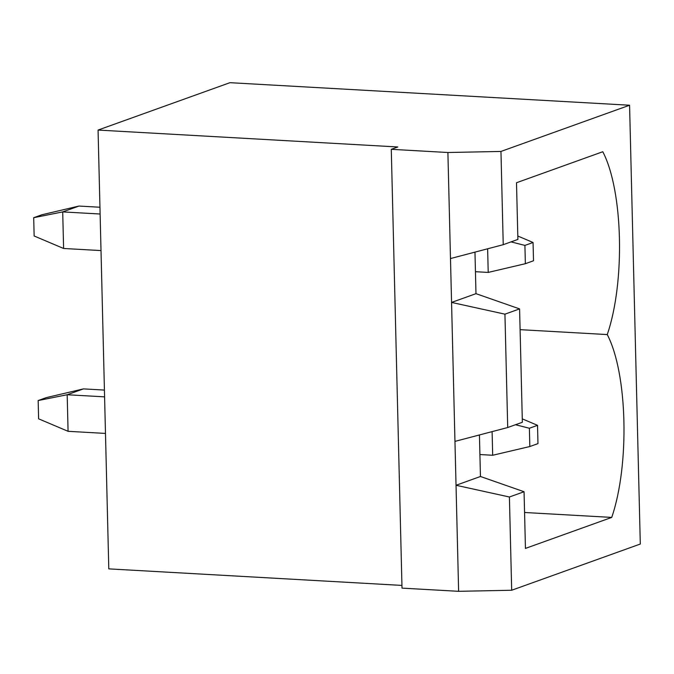 <?xml version="1.0" encoding="UTF-8"?>
<svg xmlns="http://www.w3.org/2000/svg" width="674" height="674" viewBox="0 0 674 674"><rect width="100%" height="100%" fill="white"/><g stroke="black" fill="none" stroke-linecap="round" stroke-linejoin="round"><path stroke-width="1.01" d="M507.707 427.527L522.358 422.261L519.587 308.903L504.936 314.16L507.707 427.527L504.936 314.16L451.563 302.432L454.958 441.386L507.707 427.527L454.958 441.386L450.485 258.555L503.234 244.687L500.959 151.439L447.898 152.509L450.485 258.555L447.898 152.509L391.282 149.316L402.007 588.124L458.623 591.317L454.958 441.386L458.623 591.317L402.007 588.124L391.282 149.316L447.898 152.509L500.959 151.439L629.575 105.228L229.944 82.683L98.067 130.065L229.944 82.683L629.575 105.228L640.3 544.036L511.684 590.247L458.623 591.317L511.684 590.247L640.3 544.036L629.575 105.228L500.959 151.439L503.234 244.687L517.893 239.422L516.503 182.738L517.893 239.422L503.234 244.687L450.485 258.555L451.563 302.432L475.979 293.662L519.587 308.903L522.358 422.261L507.707 427.527M108.792 568.873L98.067 130.065L397.795 146.974L391.282 149.316L397.795 146.974L98.067 130.065L108.792 568.873L401.94 585.411L108.792 568.873M479.433 434.957L480.452 476.493L524.06 491.734L525.442 548.417L524.06 491.734L509.401 496.999L511.684 590.247L509.401 496.999L456.028 485.272L480.452 476.493L479.433 434.957M474.968 252.118L475.979 293.662L474.968 252.118M611.731 517.413C629.802 464.723 627.57 373.472 607.257 334.574L520.092 329.662L607.257 334.574C625.329 281.884 623.105 190.632 602.792 151.734C623.105 190.632 625.329 281.884 607.257 334.574C627.57 373.472 629.802 464.723 611.731 517.413L525.442 548.417L611.731 517.413L524.566 512.493L611.731 517.413M516.503 182.738L602.792 151.734L516.503 182.738M475.979 293.662L451.563 302.432L504.936 314.16L519.587 308.903L475.979 293.662M480.452 476.493L456.028 485.272L509.401 496.999L524.06 491.734L480.452 476.493M533.058 242.488L524.911 245.412L525.358 263.694L533.505 260.771L533.058 242.488L533.505 260.771L525.358 263.694L488.212 272.422L487.631 248.79L488.212 272.422L475.448 271.706L488.212 272.422L525.358 263.694L524.911 245.412L533.058 242.488L517.809 236.026L533.058 242.488M78.993 206.059L99.954 207.238L78.993 206.059L62.707 211.906L63.6 248.47L101.016 250.585L63.6 248.47L62.707 211.906L100.123 214.012L62.707 211.906L33.7 217.702L41.839 214.779L33.7 217.702L34.147 235.993L33.7 217.702L62.707 211.906L78.993 206.059L41.839 214.779L78.993 206.059M511.035 241.882L524.911 245.412L511.035 241.882M34.147 235.993L63.6 248.47L34.147 235.993M537.523 425.328L529.385 428.251L529.831 446.533L537.97 443.61L537.523 425.328L537.97 443.61L529.831 446.533L492.677 455.262L492.104 431.621L492.677 455.262L479.913 454.537L492.677 455.262L529.831 446.533L529.385 428.251L537.523 425.328L522.274 418.866L537.523 425.328M83.458 388.89L104.428 390.077L83.458 388.89L67.181 394.745L68.074 431.309L105.481 433.424L68.074 431.309L67.181 394.745L104.588 396.851L67.181 394.745L38.165 400.541L46.312 397.618L38.165 400.541L38.612 418.824L38.165 400.541L67.181 394.745L83.458 388.89L46.312 397.618L83.458 388.89M515.5 424.721L529.385 428.251L515.5 424.721M38.612 418.824L68.074 431.309L38.612 418.824"/></g></svg>
